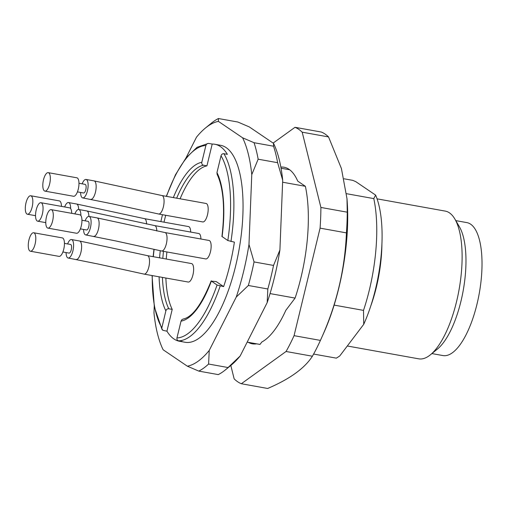 <?xml version="1.0" encoding="UTF-8"?>
<svg xmlns="http://www.w3.org/2000/svg" width="507" height="507" viewBox="0 0 507 507"><rect width="100%" height="100%" fill="white"/><g stroke="black" fill="none" stroke-linecap="round" stroke-linejoin="round"><path stroke-width="0.76" d="M270.054 293.585L295.093 298.084A100.063 36.643 100.2 0 0 305.379 186.31L282.614 182.216M346.56 193.706L373.792 198.605L375.624 195.113L355.775 181.652L352.714 180.34L344.12 178.8M334.126 305.1L363.506 310.385A100.063 36.643 -79.8 0 0 373.792 198.605M363.506 310.385L363.734 324.309A89.707 32.854 -79.8 0 0 375.624 195.113M363.734 324.309L339.728 355.996L336.35 358.151L313.611 354.063M431.901 353.575L442.947 355.565A67.545 24.735 -79.8 0 0 478.202 298.8A67.545 24.735 -79.8 0 0 470.597 224.17A67.545 24.735 -79.8 0 0 466.846 222.605L455.799 220.621M347.301 345.996L418.706 358.829A75.049 27.486 -79.8 0 0 430.424 354.786L437.452 349.038A67.545 24.735 -79.8 0 0 463.202 290.581A67.545 24.735 -79.8 0 0 459.424 226.813L454.836 218.98A75.049 27.486 -79.8 0 0 449.43 212.845A75.049 27.486 -79.8 0 0 445.26 211.102L377.056 198.845M430.424 354.786A75.049 27.486 -79.8 0 0 459.038 289.827A75.049 27.486 -79.8 0 0 454.836 218.98M247.182 342.124L259.99 344.43L261.827 341.997A89.707 32.854 100.2 0 0 285.834 310.309L295.093 298.084M280.846 167.082A89.707 32.854 100.2 0 1 284.04 167.228A89.707 32.854 100.2 0 1 297.723 181.113L305.379 186.31M281.055 168.223L289.674 169.769M241.332 383.736L267.677 388.47C289.719 379.065 304.631 368.316 312.401 356.225A131.332 48.095 -79.8 0 0 320.411 340.4L323.688 333.112A118.201 43.285 -79.8 0 0 347.232 202.122L347.01 198.807L341.426 168.565L328.536 136.915L302.191 132.181L320.899 207.452A131.332 48.095 100.2 0 1 320.075 228.144L294.06 335.666A131.332 48.095 100.2 0 1 286.056 351.49L241.332 383.736A131.332 48.095 100.2 0 1 234.152 378.862L230.818 365.452M256.624 343.822A89.707 32.854 100.2 0 1 252.302 343.816A89.707 32.854 100.2 0 1 248.24 342.314M273.134 143.082L295.011 127.308A131.332 48.095 100.2 0 1 302.191 132.181M294.06 335.666L320.411 340.4C336.242 306.019 344.912 270.18 346.42 232.884A131.332 48.095 -79.8 0 0 347.251 212.186L320.899 207.452M347.251 212.186L346.997 198.807M346.42 232.884L320.075 228.144M312.401 356.225L286.056 351.49M328.536 136.915A131.332 48.095 -79.8 0 0 321.356 132.048L295.011 127.308M44.388 190.898A9.38 3.435 -79.8 0 0 44.914 191.12A9.38 3.435 -79.8 0 0 49.952 182.495A9.38 3.435 -79.8 0 0 48.228 172.653A9.38 3.435 -79.8 0 0 43.501 179.801A9.38 3.435 -79.8 0 0 44.388 190.898M37.119 220.951A9.38 3.435 -79.8 0 0 37.638 221.172A9.38 3.435 -79.8 0 0 42.683 212.547A9.38 3.435 -79.8 0 0 40.959 202.705A9.38 3.435 -79.8 0 0 36.231 209.854A9.38 3.435 -79.8 0 0 37.119 220.951M47.354 227.897A9.38 3.435 -79.8 0 0 47.88 228.112A9.38 3.435 -79.8 0 0 52.918 219.487A9.38 3.435 -79.8 0 0 51.194 209.645A9.38 3.435 -79.8 0 0 46.467 216.793A9.38 3.435 -79.8 0 0 47.354 227.897M29.85 251.003A9.38 3.435 -79.8 0 0 30.369 251.219A9.38 3.435 -79.8 0 0 35.414 242.593A9.38 3.435 -79.8 0 0 33.69 232.757A9.38 3.435 -79.8 0 0 28.956 239.906A9.38 3.435 -79.8 0 0 29.85 251.003M26.884 214.011A9.38 3.435 -79.8 0 0 27.403 214.227A9.38 3.435 -79.8 0 0 32.448 205.601A9.38 3.435 -79.8 0 0 30.724 195.759A9.38 3.435 -79.8 0 0 25.99 202.908A9.38 3.435 -79.8 0 0 26.884 214.011M44.914 191.12L73.553 196.266A9.38 3.435 -79.8 0 0 78.591 187.641A9.38 3.435 -79.8 0 0 76.868 177.799L48.228 172.653M78.021 214.467A4.379 1.603 100.2 0 0 77.875 214.423L71.702 213.314A9.38 3.435 -79.8 0 0 69.598 207.851L40.959 202.705M47.88 228.112L76.519 233.258A9.38 3.435 -79.8 0 0 81.557 224.633A9.38 3.435 -79.8 0 0 79.833 214.791L51.194 209.645M30.369 251.219L59.008 256.371A9.38 3.435 -79.8 0 0 64.053 247.746A9.38 3.435 -79.8 0 0 62.329 237.903L33.69 232.757M67.786 207.528A4.379 1.603 100.2 0 0 67.64 207.477L61.467 206.368A9.38 3.435 -79.8 0 0 59.363 200.905L30.724 195.759M78.972 183.261L85.151 184.371A4.379 1.603 100.2 0 1 85.949 188.965A4.379 1.603 100.2 0 1 83.598 192.99L77.425 191.88M81.938 220.253L88.117 221.363A4.379 1.603 100.2 0 1 88.915 225.957A4.379 1.603 100.2 0 1 86.564 229.982L80.391 228.872M64.433 243.366L70.606 244.475A4.379 1.603 100.2 0 1 71.411 249.064A4.379 1.603 100.2 0 1 69.06 253.094L62.887 251.985M80.607 192.451A9.38 3.435 -79.8 0 0 82.717 197.914A9.38 3.435 -79.8 0 0 87.755 189.288A9.38 3.435 -79.8 0 0 86.032 179.446A9.38 3.435 -79.8 0 0 82.159 183.832M80.867 215.526A9.38 3.435 -79.8 0 0 78.762 209.499A9.38 3.435 -79.8 0 0 74.89 213.884M83.573 229.443A9.38 3.435 -79.8 0 0 85.683 234.906A9.38 3.435 -79.8 0 0 90.721 226.28A9.38 3.435 -79.8 0 0 88.998 216.438A9.38 3.435 -79.8 0 0 85.125 220.83M66.068 252.556A9.38 3.435 -79.8 0 0 68.172 258.019A9.38 3.435 -79.8 0 0 73.217 249.393A9.38 3.435 -79.8 0 0 71.493 239.551A9.38 3.435 -79.8 0 0 67.615 243.937M70.631 208.58A9.38 3.435 -79.8 0 0 68.527 202.553A9.38 3.435 -79.8 0 0 64.649 206.945M165.871 278.026A78.173 28.633 -79.8 0 0 172.209 309.384L166.936 331.179A100.063 36.643 -79.8 0 0 179.446 341.243L185.169 342.276A100.063 36.643 -79.8 0 0 187.812 342.485A100.063 36.643 -79.8 0 0 238.113 254.66A100.063 36.643 -79.8 0 0 226.141 147.619A100.063 36.643 -79.8 0 0 220.577 145.3L214.848 144.273A100.063 36.643 -79.8 0 1 227.358 154.337L223.917 153.716C222.472 153.627 221.515 154.312 221.027 155.776L216.964 172.589L217.129 174.338M221.946 236.465L227.827 240.533L234.392 242.131A100.063 36.643 -79.8 0 1 223.631 286.607L217.066 285.01L211.185 280.929M206.932 165.859L203.497 165.238C202.122 164.813 201.564 163.837 201.811 162.316L205.88 145.503C206.355 144.039 207.319 143.354 208.77 143.443L212.205 144.058L206.932 165.859A78.173 28.633 -79.8 0 0 180.105 198.807M166.936 331.179L162.791 330.298L161.727 328.295L165.871 310.867C166.347 309.384 167.316 308.687 168.774 308.763L172.209 309.384M166.904 251.954A78.173 28.633 -79.8 0 0 166.252 259.033M82.717 197.914L112.763 203.934L158.653 214.011L202.756 221.939A9.38 3.435 -79.8 0 0 207.49 214.791A9.38 3.435 -79.8 0 0 206.076 203.472L161.974 195.544A9.38 3.435 100.2 0 1 162.443 195.734A9.38 3.435 100.2 0 1 163.571 206.007A9.38 3.435 100.2 0 1 158.691 214.017M200.911 239.006A9.38 3.435 -79.8 0 0 198.807 233.524L154.698 225.596A9.38 3.435 100.2 0 1 155.174 225.786A9.38 3.435 100.2 0 1 156.802 230.97M85.683 234.906L115.729 240.933L161.619 251.003L205.722 258.931A9.38 3.435 -79.8 0 0 210.456 251.783A9.38 3.435 -79.8 0 0 209.042 240.464L164.94 232.542A9.38 3.435 100.2 0 1 165.415 232.726A9.38 3.435 100.2 0 1 166.537 243.005A9.38 3.435 100.2 0 1 161.657 251.009M68.172 258.019L98.225 264.039L144.115 274.116L188.217 282.044A9.38 3.435 -79.8 0 0 192.945 274.889A9.38 3.435 -79.8 0 0 191.532 263.577L147.429 255.648A9.38 3.435 100.2 0 1 147.905 255.839A9.38 3.435 100.2 0 1 149.033 266.112A9.38 3.435 100.2 0 1 144.146 274.122M190.676 232.06A9.38 3.435 -79.8 0 0 189.041 226.768A9.38 3.435 -79.8 0 0 188.566 226.578L144.463 218.656L76.544 203.998A9.38 3.435 -79.8 0 1 78.648 209.486M183.122 319.049L181.766 319.797L181.024 321.14L176.956 337.954C176.715 339.462 177.279 340.419 178.648 340.837L182.083 341.452A100.063 36.643 -79.8 0 1 179.446 341.243M223.631 286.607L216.21 281.575L211.337 281.125A80.676 29.545 100.2 0 1 181.024 321.14M208.333 143.405L208.77 143.443M165.719 215.279A100.063 36.643 -79.8 0 0 164.002 222.167M214.848 144.273A100.063 36.643 -79.8 0 0 212.205 144.058M160.865 221.603A124.456 45.579 100.2 0 1 162.487 214.702M185.961 157.988L196.507 137.15A124.456 45.579 100.2 0 1 205.455 128.005A124.456 45.579 100.2 0 1 218.384 121.369L242.612 137.803A124.456 45.579 100.2 0 1 251.77 174.63L248.981 244.444A124.456 45.579 100.2 0 1 236.256 297.045L209.239 350.426A124.456 45.579 100.2 0 1 187.362 366.2L163.134 349.767A124.456 45.579 100.2 0 1 153.976 312.946L154.242 306.38M208.599 364.039L228.074 367.537A130.711 47.867 100.2 0 1 225.362 369.914A130.711 47.867 100.2 0 1 218.276 374.603L198.801 371.105A130.711 47.867 -79.8 0 0 208.599 364.039L209.239 350.426M198.801 371.105L187.362 366.2M254.051 261.929L273.527 265.434A130.711 47.867 100.2 0 1 267.829 288.99L248.354 285.485A130.711 47.867 -79.8 0 0 254.051 261.929L248.981 244.444M248.354 285.485L236.256 297.045M254.051 142.708L273.527 146.206A130.711 47.867 100.2 0 1 277.627 162.696L258.152 159.198A130.711 47.867 -79.8 0 0 254.051 142.708L242.612 137.803M258.152 159.198L251.77 174.63M273.527 146.206L273.546 143.361L249.317 126.934L237.878 122.029L218.403 118.53L218.384 121.369M218.403 118.53A130.711 47.867 -79.8 0 0 211.318 123.22L205.455 128.005M228.074 367.537L240.166 355.984L267.183 302.603L267.829 288.99M225.362 369.914L231.217 365.129A124.456 45.579 -79.8 0 0 240.166 355.984M273.527 265.434L279.908 250.002L282.697 180.188L277.627 162.696M267.183 302.603A124.456 45.579 -79.8 0 0 279.908 250.002M282.697 180.188A124.456 45.579 -79.8 0 0 273.546 143.361M381.923 243.816A75.049 27.486 100.2 0 1 370.725 306.108M90.734 199.352A9.38 3.435 -79.8 0 0 95.88 190.093A9.38 3.435 -79.8 0 0 94.055 180.885L161.974 195.544M88.89 216.426A9.38 3.435 -79.8 0 0 86.779 210.937L154.698 225.596M93.7 236.351A9.38 3.435 -79.8 0 0 98.846 227.085A9.38 3.435 -79.8 0 0 97.021 217.883L164.94 232.542M76.189 259.457A9.38 3.435 -79.8 0 0 81.342 250.192A9.38 3.435 -79.8 0 0 79.51 240.99L147.429 255.648M144.425 218.65A9.38 3.435 100.2 0 1 144.939 218.84A9.38 3.435 100.2 0 1 146.567 224.031M216.964 172.589A80.676 29.545 100.2 0 1 222.098 236.649M227.827 240.533A97.566 35.731 -79.8 0 0 221.027 155.776M203.497 165.238A78.173 28.633 -79.8 0 0 176.67 198.186M173.337 197.584A80.676 29.545 100.2 0 1 201.811 162.316M205.88 145.503A97.566 35.731 -79.8 0 0 166.505 196.361M154.096 249.564A97.566 35.731 -79.8 0 0 153.317 256.707M152.265 275.58A97.566 35.731 -79.8 0 0 161.809 327.674M165.871 310.867A80.676 29.545 100.2 0 1 159.097 276.809M159.585 257.835A80.676 29.545 100.2 0 1 160.256 250.756M163.463 251.339A78.173 28.633 -79.8 0 0 162.817 258.412M162.43 277.405A78.173 28.633 -79.8 0 0 168.774 308.763M176.956 337.954A97.566 35.731 -79.8 0 0 217.066 285.01M220.196 285.992A100.063 36.643 100.2 0 1 178.648 340.837M223.917 153.716A100.063 36.643 100.2 0 1 230.958 241.516M37.638 221.172L45.769 222.63M27.403 214.227L35.534 215.69M86.032 179.446L94.055 180.885M78.762 209.499L86.779 210.937M88.998 216.438L97.021 217.883M71.493 239.551L79.51 240.99M68.527 202.553L76.544 203.998M217.104 174.294C223.543 188.16 225.152 208.916 221.933 236.554M183.09 319.055C192.356 317.205 201.729 304.466 211.216 280.84M208.32 143.411L197.071 147.284L185.955 157.994L175.492 174.725L166.296 196.323M162.031 329.506L154.343 306.957L152.056 275.542M153.133 256.675L153.925 249.526"/></g></svg>
